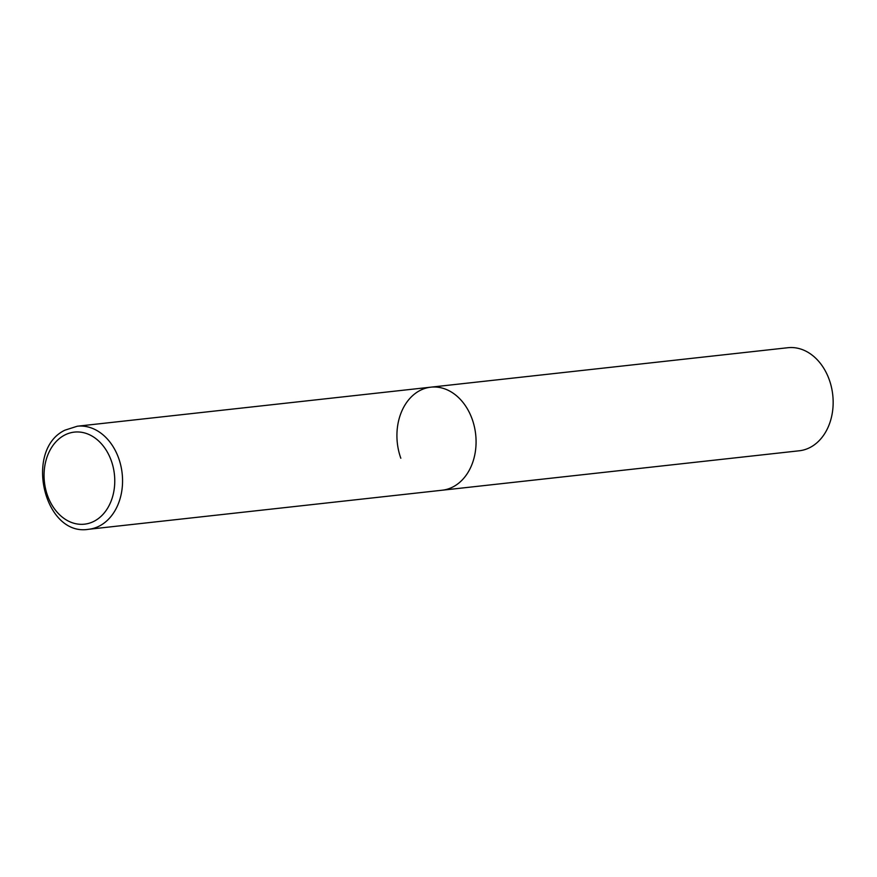 <?xml version="1.0" encoding="UTF-8"?>
<svg xmlns="http://www.w3.org/2000/svg" width="877" height="877" viewBox="0 0 877 877"><rect width="100%" height="100%" fill="white"/><g stroke="black" fill="none" stroke-linecap="round" stroke-linejoin="round"><path stroke-width="1.32" d="M400.822 458.232A51.842 39.41 83.7 0 1 430.804 387.174L787.886 347.72A51.842 39.41 83.7 0 1 829.258 379.719A51.842 39.41 83.7 0 1 799.276 450.778L442.194 490.221A51.842 39.41 -96.3 0 0 453.639 486.571A51.842 39.41 -96.3 0 0 474.358 426.628A51.842 39.41 -96.3 0 0 430.804 387.174A51.842 39.41 83.7 0 1 472.177 419.162A51.842 39.41 83.7 0 1 442.194 490.221L88.676 529.28A51.842 39.41 -96.3 0 0 100.131 525.63A51.842 39.41 -96.3 0 0 120.84 465.687A51.842 39.41 -96.3 0 0 77.297 426.222L65.019 430.136C23.734 449.528 44.003 536.943 88.676 529.28M64.098 435.376A46.306 35.201 -96.3 0 0 47.544 495.593A46.306 35.201 -96.3 0 0 94.727 520.916A46.306 35.201 -96.3 0 0 111.28 460.699A46.306 35.201 -96.3 0 0 64.098 435.376M430.804 387.174L77.297 426.222"/></g></svg>
